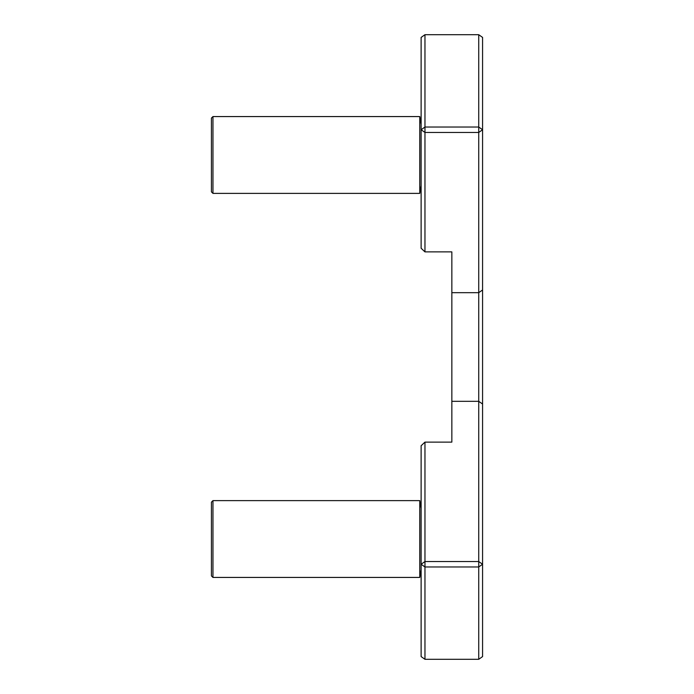 <?xml version="1.0" encoding="UTF-8"?>
<svg xmlns="http://www.w3.org/2000/svg" width="694" height="694" viewBox="0 0 694 694"><rect width="100%" height="100%" fill="white"/><g stroke="black" fill="none" stroke-linecap="round" stroke-linejoin="round"><path stroke-width="1.04" d="M424.962 442.121L421.119 445.73L421.119 564.248L424.962 561.533L424.962 442.121L451.846 442.121L451.846 401.314L478.73 401.314L478.73 561.533L424.962 561.533L424.962 566.972L421.119 564.248L421.119 656.585L424.962 659.3L424.962 566.972L478.73 566.972L478.73 561.533L482.573 564.248L478.73 566.972L478.73 659.3L482.573 656.585L482.573 129.752L478.73 132.467L478.73 127.028L482.573 129.752L482.573 37.415L478.73 34.7L478.73 127.028L424.962 127.028L424.962 132.467L421.119 129.752L424.962 127.028L424.962 34.7L421.119 37.415L421.119 248.27L424.962 251.879L451.846 251.879L451.846 401.314M424.962 251.879L424.962 132.467L478.73 132.467L478.73 401.314L482.573 404.029M424.962 34.7L478.73 34.7M478.73 659.3L424.962 659.3M421.119 124.252L419.766 116.566L419.766 193.383L421.119 185.697M419.766 116.566L212.963 116.566L212.963 193.383L419.766 193.383M212.963 116.566L211.427 118.101L211.427 191.848L212.963 193.383M421.119 508.303L419.766 500.617L419.766 577.434L421.119 569.748M419.766 500.617L212.963 500.617L212.963 577.434L419.766 577.434M212.963 500.617L211.427 502.152L211.427 575.899L212.963 577.434M482.573 289.971L478.73 292.686L451.846 292.686"/></g></svg>
